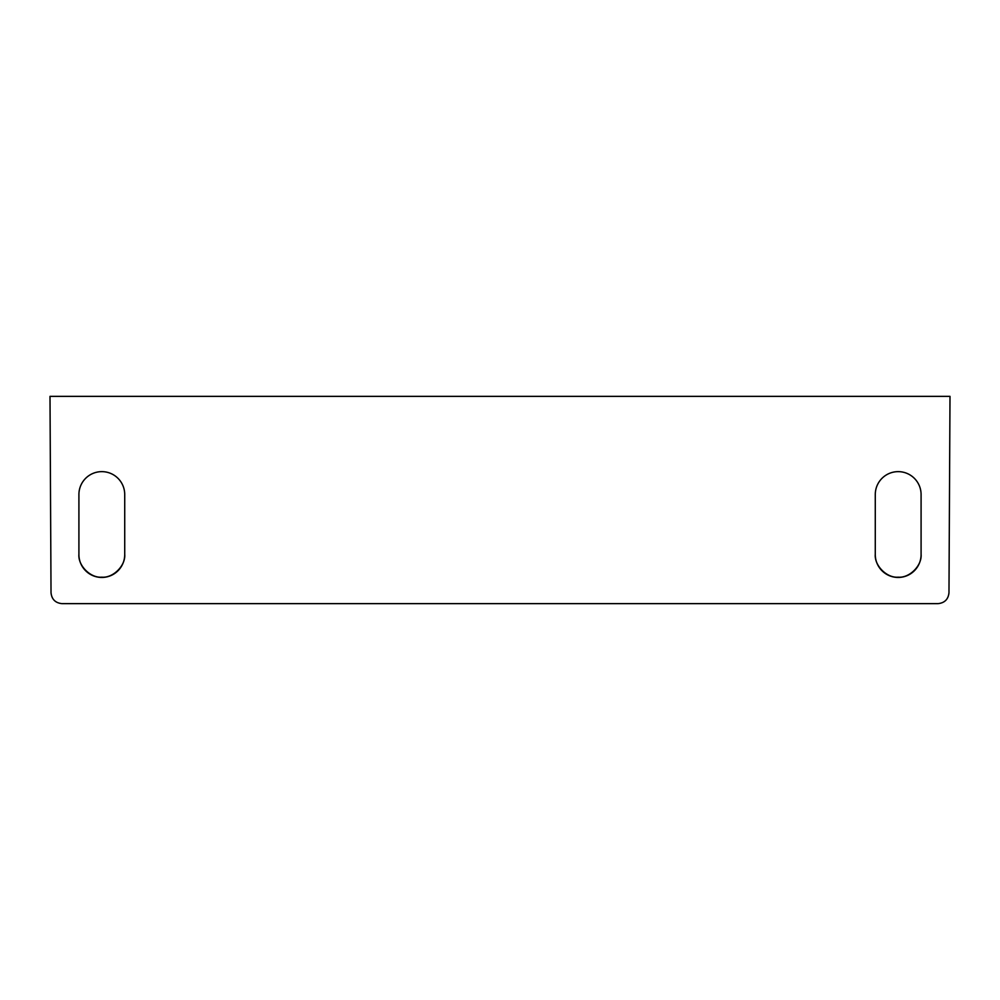 <?xml version="1.0" encoding="UTF-8"?>
<svg xmlns="http://www.w3.org/2000/svg" width="1000" height="1000" viewBox="0 0 1000 1000"><rect width="100%" height="100%" fill="white"/><g stroke="black" fill="none" stroke-linecap="round" stroke-linejoin="round"><path stroke-width="1.5" d="M921.087 554.263C922.113 565.6 909.513 578.2 898.188 577.175C886.85 578.2 874.25 565.6 875.275 554.263M950 396.362L50 396.362L51.025 592.788C51.75 599.338 55.388 602.95 61.938 603.638L938.062 603.638C944.613 602.95 948.25 599.338 948.975 592.788L950 396.362M875.275 494.55A22.912 22.912 0 0 1 898.188 471.637A22.912 22.912 0 0 1 921.087 494.55L921.087 554.538A22.912 22.912 0 0 1 898.188 577.45A22.912 22.912 0 0 1 875.275 554.538L875.275 494.55M124.725 554.538A22.912 22.912 0 0 1 101.812 577.45A22.912 22.912 0 0 1 78.913 554.538L78.913 494.55A22.912 22.912 0 0 1 101.812 471.637A22.912 22.912 0 0 1 124.725 494.55L124.725 554.538M124.725 554.263C125.75 565.6 113.15 578.2 101.812 577.175C90.487 578.2 77.888 565.6 78.913 554.263"/></g></svg>
